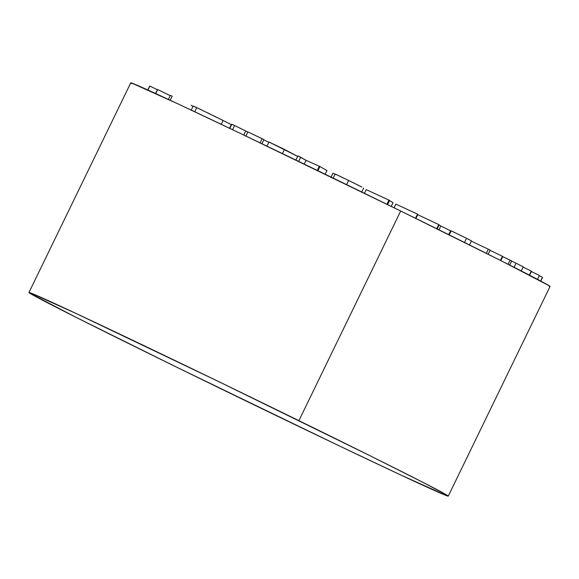 <?xml version="1.0" encoding="UTF-8"?>
<svg xmlns="http://www.w3.org/2000/svg" width="579" height="579" viewBox="0 0 579 579"><rect width="100%" height="100%" fill="white"/><g stroke="black" fill="none" stroke-linecap="round" stroke-linejoin="round"><path stroke-width="0.87" d="M131.809 83.723C130.42 82.848 130.384 82.631 131.694 83.065L177.963 103.88L241.052 133.749L400.697 211.024L298.902 420.658L400.697 211.024A233.062 2.757 -154.1 0 0 130.745 82.877L28.95 292.518A233.062 2.757 25.9 0 1 298.902 420.658A233.062 2.757 25.9 0 1 448.255 496.123A233.062 2.757 25.9 0 1 178.303 367.976A233.062 2.757 25.9 0 1 28.95 292.518M448.255 496.123L550.05 286.482A233.062 2.757 -154.1 0 0 400.697 211.024L502.094 261.23L548.986 285.642C550.376 286.511 550.412 286.735 549.102 286.294M178.303 367.976L76.906 317.77L30.014 293.358C28.624 292.489 28.588 292.265 29.898 292.706L76.167 313.521L217.472 381.011L371.153 456.295L423.227 482.502L447.191 495.277C448.58 496.152 448.616 496.369 447.306 495.935L401.037 475.12L337.948 445.251L178.303 367.976M147.811 89.969L149.722 86.025L147.811 89.969M147.956 90.035L149.874 86.09L147.956 90.035M157.408 89.752L149.874 86.09L157.408 89.752M155.585 93.508L157.539 89.492L155.585 93.508M155.737 93.581L157.691 89.557L155.737 93.581M170.212 95.68L157.691 89.557L170.212 95.68M193.111 106.275L191.164 105.32M170.378 95.397L171.312 95.767M172.18 96.165L170.19 100.261L172.18 96.165L170.356 95.369L168.286 99.646M231.535 124.782L229.501 128.241L231.26 124.63L223.125 120.49L221.258 124.319L223.125 120.49L196.766 107.636L194.754 111.769L196.766 107.636L194.341 106.681M191.142 110.321L193.22 106.044L195.963 107.26M196.766 107.636L201.543 109.909M207.897 112.985L211.378 114.685M213.304 115.626L215.902 116.907M217.19 117.544L222.003 119.925M222.792 120.323L223.429 120.642M224.471 121.163L226.165 122.017M229.841 123.884L231.651 124.847M246.545 131.426L247.877 132.142L245.735 131.013L243.766 135.052L245.735 131.013L234.611 125.542L232.584 129.71L234.611 125.542L231.969 124.405M229.711 128.545L231.788 124.268L233.902 125.209M231.933 124.311L232.787 124.688M235.45 125.947L244.837 130.557M263.93 139.633L261.932 143.744L263.93 139.633L247.921 131.903L245.901 136.065L247.921 131.903L262.149 138.714L260.123 142.883L262.149 138.714L263.93 139.633M268.815 142.369L263.843 139.807L268.815 142.369M297.657 156.402L284.441 149.418L282.414 153.587L284.441 149.418L268.996 142L266.97 146.161L268.996 142L297.657 156.402M326.954 170.559L325.166 174.236L326.954 170.559L319.919 166.542L306.052 160.318L297.903 155.903L295.876 160.072L297.903 155.903L300.667 157.242L298.641 161.411L300.667 157.242L306.052 160.318L304.214 164.096L306.052 160.318L319.311 166.245L317.285 170.414L319.311 166.245L319.919 166.542L317.9 170.711L319.919 166.542L326.954 170.559M361.824 187.024L348.601 180.445L346.575 184.614L348.601 180.445L335.161 174.033L333.178 178.115L335.161 174.033L336.442 174.626M331.072 177.094L332.976 173.179L331.072 177.094M335.075 174.199L332.976 173.179L335.075 174.199M337.354 175.061L342.819 177.652M346.322 179.338L347.595 179.953M348.601 180.445L354.464 183.311M355.571 183.861L360.435 186.308M363.655 188.059L361.578 192.344M388.929 200.11L393.003 202.73L388.929 200.11L386.91 204.278L388.929 200.11L366.203 189.623L388.929 200.11M387.59 204.604L389.609 200.443L387.59 204.604M391.23 206.385L393.003 202.73L391.23 206.385M364.415 193.299L366.203 189.623L364.415 193.299M394.111 207.796L395.884 204.141L394.111 207.796M415.505 218.283L417.524 214.121L395.884 204.141L417.524 214.121L415.505 218.283M415.917 218.486L417.937 214.331L417.524 214.121L417.937 214.331L415.917 218.486M436.761 228.741L438.773 224.587L417.756 214.7L438.773 224.587L436.761 228.741M437.181 228.951L439.2 224.797L438.773 224.587L439.2 224.797L437.181 228.951M469.41 245.17L471.487 240.893L466.536 238.324L464.524 242.471L466.536 238.324L451.258 230.883L449.166 234.871L451.113 230.869L455.174 232.772M440.843 225.976L450.534 230.797L448.674 234.625L450.534 230.797L440.843 225.976L438.969 229.834L440.843 225.976L439.034 225.137M450.875 231.202L450.44 230.992M458.988 234.618L464.886 237.506M466.536 238.324L469.099 239.605M469.909 240.024L470.286 240.22M470.741 240.459L471.328 240.85M486.331 253.327L488.329 249.209L471.349 241.168L488.329 249.209L486.331 253.327M488.148 254.239L490.145 250.121L488.329 249.209L490.145 250.121L488.148 254.239M500.401 260.384L502.398 256.28L490.051 250.316L502.398 256.28L500.401 260.384M500.806 260.586L502.796 256.483L502.398 256.28L502.796 256.483L500.806 260.586M511.677 260.963L509.686 265.059L511.677 260.963L502.717 256.649L510.099 260.159L508.109 264.263L510.099 260.159L511.677 260.963M514.072 267.281L516.063 263.199L511.612 261.1L516.063 263.199L514.072 267.281M521.245 270.936L523.221 266.868L516.063 263.199L523.221 266.868L521.245 270.936M531.298 271.11L529.365 275.097L531.298 271.11L523.098 267.129L531.298 271.11M529.604 275.22L531.536 271.233L529.604 275.22M537.522 279.339L539.411 275.459L531.377 271.565L539.411 275.459L537.522 279.339M537.587 279.375L539.411 275.459L537.587 279.375M540.656 280.996L542.458 277.29L539.346 275.763L542.458 277.29L540.656 280.996M540.721 281.032L542.458 277.29L540.721 281.032M542.4 277.696L540.772 281.061L542.4 277.696M330.877 177.471L332.954 173.193"/></g></svg>
